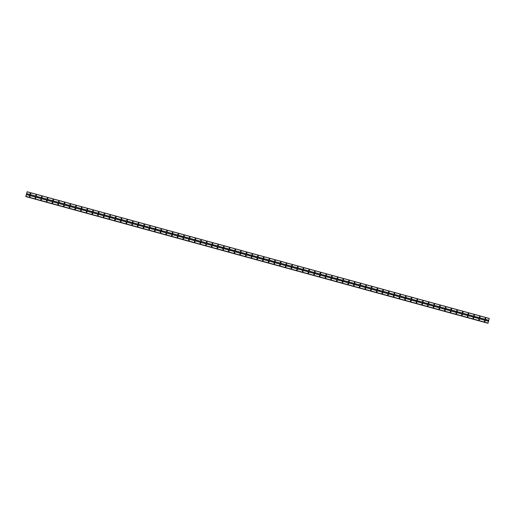 <?xml version="1.0" encoding="UTF-8"?>
<svg xmlns="http://www.w3.org/2000/svg" width="515" height="515" viewBox="0 0 515 515"><rect width="100%" height="100%" fill="white"/><g stroke="black" fill="none" stroke-linecap="round" stroke-linejoin="round"><path stroke-width="0.77" d="M485.349 318.849A0.335 0.328 -119.1 0 1 485.272 318.231A0.335 0.328 -119.1 0 1 485.761 318.489A0.335 0.328 -119.1 0 1 485.349 318.849M485.227 318.264A0.335 0.328 -119.1 0 1 485.548 318.837M479.665 317.285A0.335 0.328 -119.1 0 1 479.581 316.674A0.335 0.328 -119.1 0 1 480.07 316.925A0.335 0.328 -119.1 0 1 479.665 317.285M479.536 316.706A0.335 0.328 -119.1 0 1 479.858 317.279M473.974 315.727A0.335 0.328 -119.1 0 1 473.897 315.116A0.335 0.328 -119.1 0 1 474.386 315.367A0.335 0.328 -119.1 0 1 473.974 315.727M473.852 315.141A0.335 0.328 -119.1 0 1 474.173 315.721M468.29 314.169A0.335 0.328 -119.1 0 1 468.206 313.558A0.335 0.328 -119.1 0 1 468.695 313.809A0.335 0.328 -119.1 0 1 468.29 314.169M468.161 313.584A0.335 0.328 -119.1 0 1 468.483 314.163M462.599 312.611A0.335 0.328 -119.1 0 1 462.522 311.993A0.335 0.328 -119.1 0 1 463.011 312.251A0.335 0.328 -119.1 0 1 462.599 312.611M462.476 312.026A0.335 0.328 -119.1 0 1 462.798 312.605M456.914 311.054A0.335 0.328 -119.1 0 1 456.831 310.436A0.335 0.328 -119.1 0 1 457.32 310.693A0.335 0.328 -119.1 0 1 456.914 311.054M456.786 310.468A0.335 0.328 -119.1 0 1 457.108 311.041M451.224 309.489A0.335 0.328 -119.1 0 1 451.146 308.878A0.335 0.328 -119.1 0 1 451.636 309.129A0.335 0.328 -119.1 0 1 451.224 309.489M451.101 308.91A0.335 0.328 -119.1 0 1 451.423 309.483M445.539 307.931A0.335 0.328 -119.1 0 1 445.456 307.32A0.335 0.328 -119.1 0 1 445.945 307.571A0.335 0.328 -119.1 0 1 445.539 307.931M445.411 307.346A0.335 0.328 -119.1 0 1 445.733 307.925M439.849 306.374A0.335 0.328 -119.1 0 1 439.771 305.762A0.335 0.328 -119.1 0 1 440.261 306.013A0.335 0.328 -119.1 0 1 439.849 306.374M439.726 305.788A0.335 0.328 -119.1 0 1 440.048 306.367M434.164 304.816A0.335 0.328 -119.1 0 1 434.081 304.198A0.335 0.328 -119.1 0 1 434.57 304.455A0.335 0.328 -119.1 0 1 434.164 304.816M434.036 304.23A0.335 0.328 -119.1 0 1 434.357 304.809M428.474 303.258A0.335 0.328 -119.1 0 1 428.396 302.64A0.335 0.328 -119.1 0 1 428.886 302.897A0.335 0.328 -119.1 0 1 428.474 303.258M428.351 302.672A0.335 0.328 -119.1 0 1 428.673 303.245M422.789 301.693A0.335 0.328 -119.1 0 1 422.706 301.082A0.335 0.328 -119.1 0 1 423.195 301.333A0.335 0.328 -119.1 0 1 422.789 301.693M422.661 301.114A0.335 0.328 -119.1 0 1 422.982 301.687M417.099 300.136A0.335 0.328 -119.1 0 1 417.021 299.524A0.335 0.328 -119.1 0 1 417.51 299.775A0.335 0.328 -119.1 0 1 417.099 300.136M416.976 299.55A0.335 0.328 -119.1 0 1 417.298 300.129M411.414 298.578A0.335 0.328 -119.1 0 1 411.331 297.966A0.335 0.328 -119.1 0 1 411.82 298.217A0.335 0.328 -119.1 0 1 411.414 298.578M411.285 297.992A0.335 0.328 -119.1 0 1 411.607 298.571M405.723 297.02A0.335 0.328 -119.1 0 1 405.646 296.402A0.335 0.328 -119.1 0 1 406.135 296.659A0.335 0.328 -119.1 0 1 405.723 297.02M405.601 296.434A0.335 0.328 -119.1 0 1 405.923 297.013M400.039 295.462A0.335 0.328 -119.1 0 1 399.955 294.844A0.335 0.328 -119.1 0 1 400.445 295.101A0.335 0.328 -119.1 0 1 400.039 295.462M399.91 294.876A0.335 0.328 -119.1 0 1 400.232 295.449M394.348 293.898A0.335 0.328 -119.1 0 1 394.271 293.286A0.335 0.328 -119.1 0 1 394.76 293.537A0.335 0.328 -119.1 0 1 394.348 293.898M394.226 293.318A0.335 0.328 -119.1 0 1 394.548 293.891M388.664 292.34A0.335 0.328 -119.1 0 1 388.58 291.728A0.335 0.328 -119.1 0 1 389.07 291.979A0.335 0.328 -119.1 0 1 388.664 292.34M388.535 291.754A0.335 0.328 -119.1 0 1 388.857 292.333M382.973 290.782A0.335 0.328 -119.1 0 1 382.896 290.17A0.335 0.328 -119.1 0 1 383.385 290.421A0.335 0.328 -119.1 0 1 382.973 290.782M382.851 290.196A0.335 0.328 -119.1 0 1 383.173 290.775M377.289 289.224A0.335 0.328 -119.1 0 1 377.205 288.606A0.335 0.328 -119.1 0 1 377.695 288.864A0.335 0.328 -119.1 0 1 377.289 289.224M377.16 288.638A0.335 0.328 -119.1 0 1 377.482 289.218M371.598 287.666A0.335 0.328 -119.1 0 1 371.521 287.048A0.335 0.328 -119.1 0 1 372.01 287.306A0.335 0.328 -119.1 0 1 371.598 287.666M371.476 287.08A0.335 0.328 -119.1 0 1 371.798 287.653M365.914 286.102A0.335 0.328 -119.1 0 1 365.83 285.49A0.335 0.328 -119.1 0 1 366.32 285.741A0.335 0.328 -119.1 0 1 365.914 286.102M365.785 285.522A0.335 0.328 -119.1 0 1 366.107 286.095M360.223 284.544A0.335 0.328 -119.1 0 1 360.146 283.932A0.335 0.328 -119.1 0 1 360.635 284.183A0.335 0.328 -119.1 0 1 360.223 284.544M360.101 283.958A0.335 0.328 -119.1 0 1 360.423 284.538M354.539 282.986A0.335 0.328 -119.1 0 1 354.455 282.375A0.335 0.328 -119.1 0 1 354.944 282.626A0.335 0.328 -119.1 0 1 354.539 282.986M354.41 282.4A0.335 0.328 -119.1 0 1 354.732 282.98M348.848 281.428A0.335 0.328 -119.1 0 1 348.771 280.81A0.335 0.328 -119.1 0 1 349.26 281.068A0.335 0.328 -119.1 0 1 348.848 281.428M348.726 280.842A0.335 0.328 -119.1 0 1 349.048 281.422M343.164 279.87A0.335 0.328 -119.1 0 1 343.08 279.252A0.335 0.328 -119.1 0 1 343.569 279.51A0.335 0.328 -119.1 0 1 343.164 279.87M343.035 279.284A0.335 0.328 -119.1 0 1 343.357 279.857M337.473 278.306A0.335 0.328 -119.1 0 1 337.396 277.694A0.335 0.328 -119.1 0 1 337.885 277.946A0.335 0.328 -119.1 0 1 337.473 278.306M337.351 277.727A0.335 0.328 -119.1 0 1 337.673 278.3M331.789 276.748A0.335 0.328 -119.1 0 1 331.705 276.137A0.335 0.328 -119.1 0 1 332.194 276.388A0.335 0.328 -119.1 0 1 331.789 276.748M331.66 276.162A0.335 0.328 -119.1 0 1 331.982 276.742M326.098 275.19A0.335 0.328 -119.1 0 1 326.021 274.579A0.335 0.328 -119.1 0 1 326.51 274.83A0.335 0.328 -119.1 0 1 326.098 275.19M325.976 274.604A0.335 0.328 -119.1 0 1 326.298 275.184M320.414 273.632A0.335 0.328 -119.1 0 1 320.33 273.014A0.335 0.328 -119.1 0 1 320.819 273.272A0.335 0.328 -119.1 0 1 320.414 273.632M320.285 273.047A0.335 0.328 -119.1 0 1 320.607 273.626M314.723 272.075A0.335 0.328 -119.1 0 1 314.646 271.457A0.335 0.328 -119.1 0 1 315.135 271.714A0.335 0.328 -119.1 0 1 314.723 272.075M314.601 271.489A0.335 0.328 -119.1 0 1 314.923 272.062M309.032 270.51A0.335 0.328 -119.1 0 1 308.955 269.899A0.335 0.328 -119.1 0 1 309.444 270.15A0.335 0.328 -119.1 0 1 309.032 270.51M308.91 269.931A0.335 0.328 -119.1 0 1 309.232 270.504M303.348 268.952A0.335 0.328 -119.1 0 1 303.271 268.341A0.335 0.328 -119.1 0 1 303.76 268.592A0.335 0.328 -119.1 0 1 303.348 268.952M303.226 268.367A0.335 0.328 -119.1 0 1 303.547 268.946M297.657 267.394A0.335 0.328 -119.1 0 1 297.58 266.783A0.335 0.328 -119.1 0 1 298.069 267.034A0.335 0.328 -119.1 0 1 297.657 267.394M297.535 266.809A0.335 0.328 -119.1 0 1 297.857 267.388M291.973 265.837A0.335 0.328 -119.1 0 1 291.896 265.219A0.335 0.328 -119.1 0 1 292.385 265.476A0.335 0.328 -119.1 0 1 291.973 265.837M291.851 265.251A0.335 0.328 -119.1 0 1 292.172 265.83M286.282 264.279A0.335 0.328 -119.1 0 1 286.205 263.661A0.335 0.328 -119.1 0 1 286.694 263.918A0.335 0.328 -119.1 0 1 286.282 264.279M286.16 263.693A0.335 0.328 -119.1 0 1 286.482 264.266M280.598 262.714A0.335 0.328 -119.1 0 1 280.521 262.103A0.335 0.328 -119.1 0 1 281.01 262.354A0.335 0.328 -119.1 0 1 280.598 262.714M280.475 262.135A0.335 0.328 -119.1 0 1 280.797 262.708M274.907 261.156A0.335 0.328 -119.1 0 1 274.83 260.545A0.335 0.328 -119.1 0 1 275.319 260.796A0.335 0.328 -119.1 0 1 274.907 261.156M274.785 260.571A0.335 0.328 -119.1 0 1 275.107 261.15M269.223 259.599A0.335 0.328 -119.1 0 1 269.145 258.987A0.335 0.328 -119.1 0 1 269.635 259.238A0.335 0.328 -119.1 0 1 269.223 259.599M269.1 259.013A0.335 0.328 -119.1 0 1 269.422 259.592M263.532 258.041A0.335 0.328 -119.1 0 1 263.455 257.423A0.335 0.328 -119.1 0 1 263.944 257.68A0.335 0.328 -119.1 0 1 263.532 258.041M263.41 257.455A0.335 0.328 -119.1 0 1 263.732 258.034M257.848 256.483A0.335 0.328 -119.1 0 1 257.77 255.865A0.335 0.328 -119.1 0 1 258.26 256.122A0.335 0.328 -119.1 0 1 257.848 256.483M257.725 255.897A0.335 0.328 -119.1 0 1 258.047 256.47M252.157 254.919A0.335 0.328 -119.1 0 1 252.08 254.307A0.335 0.328 -119.1 0 1 252.569 254.558A0.335 0.328 -119.1 0 1 252.157 254.919M252.035 254.339A0.335 0.328 -119.1 0 1 252.356 254.912M246.473 253.361A0.335 0.328 -119.1 0 1 246.395 252.749A0.335 0.328 -119.1 0 1 246.885 253A0.335 0.328 -119.1 0 1 246.473 253.361M246.35 252.775A0.335 0.328 -119.1 0 1 246.672 253.354M240.782 251.803A0.335 0.328 -119.1 0 1 240.705 251.191A0.335 0.328 -119.1 0 1 241.194 251.442A0.335 0.328 -119.1 0 1 240.782 251.803M240.66 251.217A0.335 0.328 -119.1 0 1 240.981 251.796M235.097 250.245A0.335 0.328 -119.1 0 1 235.014 249.627A0.335 0.328 -119.1 0 1 235.51 249.884A0.335 0.328 -119.1 0 1 235.097 250.245M234.975 249.659A0.335 0.328 -119.1 0 1 235.297 250.239M229.407 248.687A0.335 0.328 -119.1 0 1 229.33 248.069A0.335 0.328 -119.1 0 1 229.819 248.327A0.335 0.328 -119.1 0 1 229.407 248.687M229.284 248.101A0.335 0.328 -119.1 0 1 229.606 248.674M223.722 247.123A0.335 0.328 -119.1 0 1 223.639 246.511A0.335 0.328 -119.1 0 1 224.134 246.762A0.335 0.328 -119.1 0 1 223.722 247.123M223.6 246.543A0.335 0.328 -119.1 0 1 223.922 247.116M218.032 245.565A0.335 0.328 -119.1 0 1 217.954 244.953A0.335 0.328 -119.1 0 1 218.444 245.204A0.335 0.328 -119.1 0 1 218.032 245.565M217.909 244.979A0.335 0.328 -119.1 0 1 218.231 245.558M212.347 244.007A0.335 0.328 -119.1 0 1 212.264 243.395A0.335 0.328 -119.1 0 1 212.759 243.647A0.335 0.328 -119.1 0 1 212.347 244.007M212.225 243.421A0.335 0.328 -119.1 0 1 212.547 244.001M206.657 242.449A0.335 0.328 -119.1 0 1 206.579 241.831A0.335 0.328 -119.1 0 1 207.069 242.089A0.335 0.328 -119.1 0 1 206.657 242.449M206.534 241.863A0.335 0.328 -119.1 0 1 206.856 242.443M200.972 240.891A0.335 0.328 -119.1 0 1 200.889 240.273A0.335 0.328 -119.1 0 1 201.384 240.531A0.335 0.328 -119.1 0 1 200.972 240.891M200.85 240.305A0.335 0.328 -119.1 0 1 201.172 240.878M195.282 239.327A0.335 0.328 -119.1 0 1 195.204 238.715A0.335 0.328 -119.1 0 1 195.694 238.966A0.335 0.328 -119.1 0 1 195.282 239.327M195.159 238.748A0.335 0.328 -119.1 0 1 195.481 239.321M189.597 237.769A0.335 0.328 -119.1 0 1 189.514 237.157A0.335 0.328 -119.1 0 1 190.009 237.409A0.335 0.328 -119.1 0 1 189.597 237.769M189.475 237.183A0.335 0.328 -119.1 0 1 189.797 237.763M183.907 236.211A0.335 0.328 -119.1 0 1 183.829 235.6A0.335 0.328 -119.1 0 1 184.319 235.851A0.335 0.328 -119.1 0 1 183.907 236.211M183.784 235.625A0.335 0.328 -119.1 0 1 184.106 236.205M178.222 234.653A0.335 0.328 -119.1 0 1 178.139 234.035A0.335 0.328 -119.1 0 1 178.634 234.293A0.335 0.328 -119.1 0 1 178.222 234.653M178.1 234.068A0.335 0.328 -119.1 0 1 178.422 234.647M172.531 233.095A0.335 0.328 -119.1 0 1 172.454 232.477A0.335 0.328 -119.1 0 1 172.943 232.735A0.335 0.328 -119.1 0 1 172.531 233.095M172.409 232.51A0.335 0.328 -119.1 0 1 172.731 233.083M166.847 231.531A0.335 0.328 -119.1 0 1 166.763 230.92A0.335 0.328 -119.1 0 1 167.259 231.171A0.335 0.328 -119.1 0 1 166.847 231.531M166.725 230.952A0.335 0.328 -119.1 0 1 167.047 231.525M161.156 229.973A0.335 0.328 -119.1 0 1 161.079 229.362A0.335 0.328 -119.1 0 1 161.568 229.613A0.335 0.328 -119.1 0 1 161.156 229.973M161.034 229.387A0.335 0.328 -119.1 0 1 161.356 229.967M155.472 228.415A0.335 0.328 -119.1 0 1 155.388 227.804A0.335 0.328 -119.1 0 1 155.884 228.055A0.335 0.328 -119.1 0 1 155.472 228.415M155.35 227.83A0.335 0.328 -119.1 0 1 155.672 228.409M149.781 226.857A0.335 0.328 -119.1 0 1 149.704 226.24A0.335 0.328 -119.1 0 1 150.193 226.497A0.335 0.328 -119.1 0 1 149.781 226.857M149.659 226.272A0.335 0.328 -119.1 0 1 149.981 226.851M144.097 225.3A0.335 0.328 -119.1 0 1 144.013 224.682A0.335 0.328 -119.1 0 1 144.509 224.939A0.335 0.328 -119.1 0 1 144.097 225.3M143.975 224.714A0.335 0.328 -119.1 0 1 144.297 225.287M138.406 223.735A0.335 0.328 -119.1 0 1 138.329 223.124A0.335 0.328 -119.1 0 1 138.818 223.375A0.335 0.328 -119.1 0 1 138.406 223.735M138.284 223.156A0.335 0.328 -119.1 0 1 138.606 223.729M132.722 222.177A0.335 0.328 -119.1 0 1 132.638 221.566A0.335 0.328 -119.1 0 1 133.134 221.817A0.335 0.328 -119.1 0 1 132.722 222.177M132.6 221.592A0.335 0.328 -119.1 0 1 132.922 222.171M127.031 220.62A0.335 0.328 -119.1 0 1 126.954 220.008A0.335 0.328 -119.1 0 1 127.443 220.259A0.335 0.328 -119.1 0 1 127.031 220.62M126.909 220.034A0.335 0.328 -119.1 0 1 127.231 220.613M121.347 219.062A0.335 0.328 -119.1 0 1 121.263 218.444A0.335 0.328 -119.1 0 1 121.759 218.701A0.335 0.328 -119.1 0 1 121.347 219.062M121.225 218.476A0.335 0.328 -119.1 0 1 121.546 219.055M115.656 217.504A0.335 0.328 -119.1 0 1 115.579 216.886A0.335 0.328 -119.1 0 1 116.068 217.143A0.335 0.328 -119.1 0 1 115.656 217.504M115.534 216.918A0.335 0.328 -119.1 0 1 115.856 217.491M109.972 215.94A0.335 0.328 -119.1 0 1 109.888 215.328A0.335 0.328 -119.1 0 1 110.384 215.579A0.335 0.328 -119.1 0 1 109.972 215.94M109.849 215.36A0.335 0.328 -119.1 0 1 110.171 215.933M104.281 214.382A0.335 0.328 -119.1 0 1 104.204 213.77A0.335 0.328 -119.1 0 1 104.693 214.021A0.335 0.328 -119.1 0 1 104.281 214.382M104.159 213.796A0.335 0.328 -119.1 0 1 104.481 214.375M98.597 212.824A0.335 0.328 -119.1 0 1 98.513 212.212A0.335 0.328 -119.1 0 1 99.009 212.463A0.335 0.328 -119.1 0 1 98.597 212.824M98.474 212.238A0.335 0.328 -119.1 0 1 98.796 212.817M92.906 211.266A0.335 0.328 -119.1 0 1 92.829 210.648A0.335 0.328 -119.1 0 1 93.318 210.905A0.335 0.328 -119.1 0 1 92.906 211.266M92.784 210.68A0.335 0.328 -119.1 0 1 93.106 211.259M87.222 209.708A0.335 0.328 -119.1 0 1 87.138 209.09A0.335 0.328 -119.1 0 1 87.634 209.347A0.335 0.328 -119.1 0 1 87.222 209.708M87.099 209.122A0.335 0.328 -119.1 0 1 87.421 209.695M81.531 208.144A0.335 0.328 -119.1 0 1 81.454 207.532A0.335 0.328 -119.1 0 1 81.943 207.783A0.335 0.328 -119.1 0 1 81.531 208.144M81.409 207.564A0.335 0.328 -119.1 0 1 81.731 208.137M75.847 206.586A0.335 0.328 -119.1 0 1 75.763 205.974A0.335 0.328 -119.1 0 1 76.259 206.225A0.335 0.328 -119.1 0 1 75.847 206.586M75.724 206A0.335 0.328 -119.1 0 1 76.046 206.579M70.156 205.028A0.335 0.328 -119.1 0 1 70.079 204.416A0.335 0.328 -119.1 0 1 70.568 204.667A0.335 0.328 -119.1 0 1 70.156 205.028M70.034 204.442A0.335 0.328 -119.1 0 1 70.355 205.022M64.472 203.47A0.335 0.328 -119.1 0 1 64.388 202.852A0.335 0.328 -119.1 0 1 64.884 203.11A0.335 0.328 -119.1 0 1 64.472 203.47M64.349 202.884A0.335 0.328 -119.1 0 1 64.665 203.464M58.781 201.912A0.335 0.328 -119.1 0 1 58.704 201.294A0.335 0.328 -119.1 0 1 59.193 201.552A0.335 0.328 -119.1 0 1 58.781 201.912M58.659 201.326A0.335 0.328 -119.1 0 1 58.98 201.899M53.097 200.348A0.335 0.328 -119.1 0 1 53.013 199.736A0.335 0.328 -119.1 0 1 53.509 199.987A0.335 0.328 -119.1 0 1 53.097 200.348M52.974 199.769A0.335 0.328 -119.1 0 1 53.29 200.341M47.406 198.79A0.335 0.328 -119.1 0 1 47.328 198.178A0.335 0.328 -119.1 0 1 47.818 198.43A0.335 0.328 -119.1 0 1 47.406 198.79M47.283 198.204A0.335 0.328 -119.1 0 1 47.605 198.784M41.721 197.232A0.335 0.328 -119.1 0 1 41.638 196.621A0.335 0.328 -119.1 0 1 42.133 196.872A0.335 0.328 -119.1 0 1 41.721 197.232M41.599 196.646A0.335 0.328 -119.1 0 1 41.915 197.226M36.031 195.674A0.335 0.328 -119.1 0 1 35.953 195.056A0.335 0.328 -119.1 0 1 36.443 195.314A0.335 0.328 -119.1 0 1 36.031 195.674M35.908 195.088A0.335 0.328 -119.1 0 1 36.23 195.668M30.346 194.116A0.335 0.328 -119.1 0 1 30.263 193.498A0.335 0.328 -119.1 0 1 30.758 193.756A0.335 0.328 -119.1 0 1 30.346 194.116M30.224 193.531A0.335 0.328 -119.1 0 1 30.54 194.103M484.686 321.418A0.335 0.328 -119.1 0 1 484.609 320.806A0.335 0.328 -119.1 0 1 485.098 321.057A0.335 0.328 -119.1 0 1 484.686 321.418M484.564 320.832A0.335 0.328 -119.1 0 1 484.885 321.411M479.002 319.86A0.335 0.328 -119.1 0 1 478.918 319.249A0.335 0.328 -119.1 0 1 479.414 319.5A0.335 0.328 -119.1 0 1 479.002 319.86M478.879 319.274A0.335 0.328 -119.1 0 1 479.201 319.854M473.311 318.302A0.335 0.328 -119.1 0 1 473.234 317.684A0.335 0.328 -119.1 0 1 473.723 317.942A0.335 0.328 -119.1 0 1 473.311 318.302M473.188 317.716A0.335 0.328 -119.1 0 1 473.51 318.296M467.626 316.738A0.335 0.328 -119.1 0 1 467.543 316.126A0.335 0.328 -119.1 0 1 468.038 316.377A0.335 0.328 -119.1 0 1 467.626 316.738M467.504 316.159A0.335 0.328 -119.1 0 1 467.826 316.731M461.936 315.18A0.335 0.328 -119.1 0 1 461.858 314.568A0.335 0.328 -119.1 0 1 462.348 314.82A0.335 0.328 -119.1 0 1 461.936 315.18M461.813 314.601A0.335 0.328 -119.1 0 1 462.135 315.174M456.251 313.622A0.335 0.328 -119.1 0 1 456.168 313.011A0.335 0.328 -119.1 0 1 456.663 313.262A0.335 0.328 -119.1 0 1 456.251 313.622M456.129 313.036A0.335 0.328 -119.1 0 1 456.451 313.616M450.561 312.064A0.335 0.328 -119.1 0 1 450.483 311.453A0.335 0.328 -119.1 0 1 450.973 311.704A0.335 0.328 -119.1 0 1 450.561 312.064M450.438 311.478A0.335 0.328 -119.1 0 1 450.76 312.058M444.876 310.506A0.335 0.328 -119.1 0 1 444.793 309.888A0.335 0.328 -119.1 0 1 445.288 310.146A0.335 0.328 -119.1 0 1 444.876 310.506M444.754 309.921A0.335 0.328 -119.1 0 1 445.076 310.5M439.186 308.942A0.335 0.328 -119.1 0 1 439.108 308.331A0.335 0.328 -119.1 0 1 439.598 308.582A0.335 0.328 -119.1 0 1 439.186 308.942M439.063 308.363A0.335 0.328 -119.1 0 1 439.385 308.936M433.501 307.384A0.335 0.328 -119.1 0 1 433.418 306.773A0.335 0.328 -119.1 0 1 433.913 307.024A0.335 0.328 -119.1 0 1 433.501 307.384M433.379 306.805A0.335 0.328 -119.1 0 1 433.701 307.378M427.81 305.826A0.335 0.328 -119.1 0 1 427.733 305.215A0.335 0.328 -119.1 0 1 428.223 305.466A0.335 0.328 -119.1 0 1 427.81 305.826M427.688 305.241A0.335 0.328 -119.1 0 1 428.01 305.82M422.126 304.268A0.335 0.328 -119.1 0 1 422.043 303.657A0.335 0.328 -119.1 0 1 422.538 303.908A0.335 0.328 -119.1 0 1 422.126 304.268M422.004 303.683A0.335 0.328 -119.1 0 1 422.326 304.262M416.435 302.711A0.335 0.328 -119.1 0 1 416.358 302.093A0.335 0.328 -119.1 0 1 416.847 302.35A0.335 0.328 -119.1 0 1 416.435 302.711M416.313 302.125A0.335 0.328 -119.1 0 1 416.635 302.704M410.751 301.146A0.335 0.328 -119.1 0 1 410.667 300.535A0.335 0.328 -119.1 0 1 411.163 300.786A0.335 0.328 -119.1 0 1 410.751 301.146M410.629 300.567A0.335 0.328 -119.1 0 1 410.951 301.14M405.06 299.588A0.335 0.328 -119.1 0 1 404.983 298.977A0.335 0.328 -119.1 0 1 405.472 299.228A0.335 0.328 -119.1 0 1 405.06 299.588M404.938 299.009A0.335 0.328 -119.1 0 1 405.26 299.582M399.376 298.031A0.335 0.328 -119.1 0 1 399.292 297.419A0.335 0.328 -119.1 0 1 399.788 297.67A0.335 0.328 -119.1 0 1 399.376 298.031M399.254 297.445A0.335 0.328 -119.1 0 1 399.576 298.024M393.685 296.473A0.335 0.328 -119.1 0 1 393.608 295.861A0.335 0.328 -119.1 0 1 394.097 296.112A0.335 0.328 -119.1 0 1 393.685 296.473M393.563 295.887A0.335 0.328 -119.1 0 1 393.885 296.466M388.001 294.915A0.335 0.328 -119.1 0 1 387.917 294.297A0.335 0.328 -119.1 0 1 388.413 294.554A0.335 0.328 -119.1 0 1 388.001 294.915M387.879 294.329A0.335 0.328 -119.1 0 1 388.201 294.908M382.31 293.35A0.335 0.328 -119.1 0 1 382.233 292.739A0.335 0.328 -119.1 0 1 382.722 292.99A0.335 0.328 -119.1 0 1 382.31 293.35M382.188 292.771A0.335 0.328 -119.1 0 1 382.51 293.344M376.626 291.793A0.335 0.328 -119.1 0 1 376.542 291.181A0.335 0.328 -119.1 0 1 377.038 291.432A0.335 0.328 -119.1 0 1 376.626 291.793M376.504 291.213A0.335 0.328 -119.1 0 1 376.826 291.786M370.935 290.235A0.335 0.328 -119.1 0 1 370.858 289.623A0.335 0.328 -119.1 0 1 371.347 289.874A0.335 0.328 -119.1 0 1 370.935 290.235M370.813 289.649A0.335 0.328 -119.1 0 1 371.135 290.228M365.251 288.677A0.335 0.328 -119.1 0 1 365.167 288.065A0.335 0.328 -119.1 0 1 365.663 288.316A0.335 0.328 -119.1 0 1 365.251 288.677M365.129 288.091A0.335 0.328 -119.1 0 1 365.45 288.67M359.56 287.119A0.335 0.328 -119.1 0 1 359.483 286.501A0.335 0.328 -119.1 0 1 359.972 286.758A0.335 0.328 -119.1 0 1 359.56 287.119M359.438 286.533A0.335 0.328 -119.1 0 1 359.76 287.113M353.876 285.555A0.335 0.328 -119.1 0 1 353.792 284.943A0.335 0.328 -119.1 0 1 354.288 285.194A0.335 0.328 -119.1 0 1 353.876 285.555M353.754 284.975A0.335 0.328 -119.1 0 1 354.075 285.548M348.185 283.997A0.335 0.328 -119.1 0 1 348.108 283.385A0.335 0.328 -119.1 0 1 348.597 283.636A0.335 0.328 -119.1 0 1 348.185 283.997M348.063 283.417A0.335 0.328 -119.1 0 1 348.385 283.99M342.501 282.439A0.335 0.328 -119.1 0 1 342.417 281.827A0.335 0.328 -119.1 0 1 342.913 282.078A0.335 0.328 -119.1 0 1 342.501 282.439M342.378 281.853A0.335 0.328 -119.1 0 1 342.7 282.432M336.81 280.881A0.335 0.328 -119.1 0 1 336.733 280.269A0.335 0.328 -119.1 0 1 337.222 280.521A0.335 0.328 -119.1 0 1 336.81 280.881M336.688 280.295A0.335 0.328 -119.1 0 1 337.01 280.875M331.126 279.323A0.335 0.328 -119.1 0 1 331.042 278.705A0.335 0.328 -119.1 0 1 331.538 278.963A0.335 0.328 -119.1 0 1 331.126 279.323M331.003 278.737A0.335 0.328 -119.1 0 1 331.325 279.317M325.435 277.759A0.335 0.328 -119.1 0 1 325.358 277.147A0.335 0.328 -119.1 0 1 325.847 277.398A0.335 0.328 -119.1 0 1 325.435 277.759M325.313 277.179A0.335 0.328 -119.1 0 1 325.635 277.752M319.751 276.201A0.335 0.328 -119.1 0 1 319.667 275.589A0.335 0.328 -119.1 0 1 320.163 275.84A0.335 0.328 -119.1 0 1 319.751 276.201M319.628 275.622A0.335 0.328 -119.1 0 1 319.944 276.195M314.06 274.643A0.335 0.328 -119.1 0 1 313.983 274.032A0.335 0.328 -119.1 0 1 314.472 274.283A0.335 0.328 -119.1 0 1 314.06 274.643M313.938 274.057A0.335 0.328 -119.1 0 1 314.259 274.637M308.376 273.085A0.335 0.328 -119.1 0 1 308.292 272.474A0.335 0.328 -119.1 0 1 308.788 272.725A0.335 0.328 -119.1 0 1 308.376 273.085M308.253 272.499A0.335 0.328 -119.1 0 1 308.569 273.079M302.685 271.527A0.335 0.328 -119.1 0 1 302.608 270.909A0.335 0.328 -119.1 0 1 303.097 271.167A0.335 0.328 -119.1 0 1 302.685 271.527M302.562 270.942A0.335 0.328 -119.1 0 1 302.884 271.521M297.001 269.963A0.335 0.328 -119.1 0 1 296.917 269.351A0.335 0.328 -119.1 0 1 297.413 269.603A0.335 0.328 -119.1 0 1 297.001 269.963M296.878 269.384A0.335 0.328 -119.1 0 1 297.194 269.957M291.31 268.405A0.335 0.328 -119.1 0 1 291.233 267.794A0.335 0.328 -119.1 0 1 291.722 268.045A0.335 0.328 -119.1 0 1 291.31 268.405M291.187 267.826A0.335 0.328 -119.1 0 1 291.509 268.399M285.625 266.847A0.335 0.328 -119.1 0 1 285.542 266.236A0.335 0.328 -119.1 0 1 286.037 266.487A0.335 0.328 -119.1 0 1 285.625 266.847M285.503 266.261A0.335 0.328 -119.1 0 1 285.819 266.841M279.935 265.289A0.335 0.328 -119.1 0 1 279.857 264.678A0.335 0.328 -119.1 0 1 280.347 264.929A0.335 0.328 -119.1 0 1 279.935 265.289M279.812 264.704A0.335 0.328 -119.1 0 1 280.134 265.283M274.25 263.732A0.335 0.328 -119.1 0 1 274.167 263.114A0.335 0.328 -119.1 0 1 274.662 263.371A0.335 0.328 -119.1 0 1 274.25 263.732M274.128 263.146A0.335 0.328 -119.1 0 1 274.444 263.725M268.56 262.167A0.335 0.328 -119.1 0 1 268.482 261.556A0.335 0.328 -119.1 0 1 268.972 261.807A0.335 0.328 -119.1 0 1 268.56 262.167M268.437 261.588A0.335 0.328 -119.1 0 1 268.759 262.161M262.875 260.609A0.335 0.328 -119.1 0 1 262.792 259.998A0.335 0.328 -119.1 0 1 263.287 260.249A0.335 0.328 -119.1 0 1 262.875 260.609M262.753 260.03A0.335 0.328 -119.1 0 1 263.068 260.603M257.185 259.051A0.335 0.328 -119.1 0 1 257.107 258.44A0.335 0.328 -119.1 0 1 257.597 258.691A0.335 0.328 -119.1 0 1 257.185 259.051M257.062 258.466A0.335 0.328 -119.1 0 1 257.384 259.045M251.5 257.494A0.335 0.328 -119.1 0 1 251.417 256.882A0.335 0.328 -119.1 0 1 251.912 257.133A0.335 0.328 -119.1 0 1 251.5 257.494M251.378 256.908A0.335 0.328 -119.1 0 1 251.693 257.487M245.81 255.936A0.335 0.328 -119.1 0 1 245.732 255.318A0.335 0.328 -119.1 0 1 246.222 255.575A0.335 0.328 -119.1 0 1 245.81 255.936M245.687 255.35A0.335 0.328 -119.1 0 1 246.009 255.929M240.125 254.371A0.335 0.328 -119.1 0 1 240.042 253.76A0.335 0.328 -119.1 0 1 240.537 254.011A0.335 0.328 -119.1 0 1 240.125 254.371M240.003 253.792A0.335 0.328 -119.1 0 1 240.318 254.365M234.434 252.814A0.335 0.328 -119.1 0 1 234.357 252.202A0.335 0.328 -119.1 0 1 234.846 252.453A0.335 0.328 -119.1 0 1 234.434 252.814M234.312 252.234A0.335 0.328 -119.1 0 1 234.634 252.807M228.75 251.256A0.335 0.328 -119.1 0 1 228.666 250.644A0.335 0.328 -119.1 0 1 229.162 250.895A0.335 0.328 -119.1 0 1 228.75 251.256M228.628 250.67A0.335 0.328 -119.1 0 1 228.943 251.249M223.059 249.698A0.335 0.328 -119.1 0 1 222.982 249.086A0.335 0.328 -119.1 0 1 223.471 249.337A0.335 0.328 -119.1 0 1 223.059 249.698M222.937 249.112A0.335 0.328 -119.1 0 1 223.259 249.691M217.375 248.14A0.335 0.328 -119.1 0 1 217.291 247.522A0.335 0.328 -119.1 0 1 217.787 247.779A0.335 0.328 -119.1 0 1 217.375 248.14M217.253 247.554A0.335 0.328 -119.1 0 1 217.568 248.133M211.684 246.576A0.335 0.328 -119.1 0 1 211.607 245.964A0.335 0.328 -119.1 0 1 212.096 246.215A0.335 0.328 -119.1 0 1 211.684 246.576M211.562 245.996A0.335 0.328 -119.1 0 1 211.884 246.569M206 245.018A0.335 0.328 -119.1 0 1 205.916 244.406A0.335 0.328 -119.1 0 1 206.412 244.657A0.335 0.328 -119.1 0 1 206 245.018M205.878 244.438A0.335 0.328 -119.1 0 1 206.193 245.011M200.309 243.46A0.335 0.328 -119.1 0 1 200.232 242.848A0.335 0.328 -119.1 0 1 200.721 243.099A0.335 0.328 -119.1 0 1 200.309 243.46M200.187 242.874A0.335 0.328 -119.1 0 1 200.509 243.453M194.625 241.902A0.335 0.328 -119.1 0 1 194.541 241.29A0.335 0.328 -119.1 0 1 195.037 241.541A0.335 0.328 -119.1 0 1 194.625 241.902M194.503 241.316A0.335 0.328 -119.1 0 1 194.818 241.895M188.934 240.344A0.335 0.328 -119.1 0 1 188.857 239.726A0.335 0.328 -119.1 0 1 189.346 239.984A0.335 0.328 -119.1 0 1 188.934 240.344M188.812 239.758A0.335 0.328 -119.1 0 1 189.134 240.338M183.25 238.78A0.335 0.328 -119.1 0 1 183.166 238.168A0.335 0.328 -119.1 0 1 183.662 238.419A0.335 0.328 -119.1 0 1 183.25 238.78M183.128 238.2A0.335 0.328 -119.1 0 1 183.443 238.773M177.559 237.222A0.335 0.328 -119.1 0 1 177.482 236.61A0.335 0.328 -119.1 0 1 177.971 236.861A0.335 0.328 -119.1 0 1 177.559 237.222M177.437 236.643A0.335 0.328 -119.1 0 1 177.759 237.215M171.875 235.664A0.335 0.328 -119.1 0 1 171.791 235.052A0.335 0.328 -119.1 0 1 172.287 235.304A0.335 0.328 -119.1 0 1 171.875 235.664M171.753 235.078A0.335 0.328 -119.1 0 1 172.068 235.658M166.184 234.106A0.335 0.328 -119.1 0 1 166.107 233.495A0.335 0.328 -119.1 0 1 166.596 233.746A0.335 0.328 -119.1 0 1 166.184 234.106M166.062 233.52A0.335 0.328 -119.1 0 1 166.384 234.1M160.5 232.548A0.335 0.328 -119.1 0 1 160.416 231.93A0.335 0.328 -119.1 0 1 160.912 232.188A0.335 0.328 -119.1 0 1 160.5 232.548M160.377 231.962A0.335 0.328 -119.1 0 1 160.693 232.542M154.809 230.984A0.335 0.328 -119.1 0 1 154.732 230.372A0.335 0.328 -119.1 0 1 155.221 230.623A0.335 0.328 -119.1 0 1 154.809 230.984M154.687 230.405A0.335 0.328 -119.1 0 1 155.009 230.978M149.125 229.426A0.335 0.328 -119.1 0 1 149.041 228.815A0.335 0.328 -119.1 0 1 149.537 229.066A0.335 0.328 -119.1 0 1 149.125 229.426M149.002 228.847A0.335 0.328 -119.1 0 1 149.318 229.42M143.434 227.868A0.335 0.328 -119.1 0 1 143.357 227.257A0.335 0.328 -119.1 0 1 143.846 227.508A0.335 0.328 -119.1 0 1 143.434 227.868M143.312 227.282A0.335 0.328 -119.1 0 1 143.634 227.862M137.75 226.31A0.335 0.328 -119.1 0 1 137.666 225.699A0.335 0.328 -119.1 0 1 138.162 225.95A0.335 0.328 -119.1 0 1 137.75 226.31M137.627 225.725A0.335 0.328 -119.1 0 1 137.943 226.304M132.059 224.752A0.335 0.328 -119.1 0 1 131.982 224.134A0.335 0.328 -119.1 0 1 132.471 224.392A0.335 0.328 -119.1 0 1 132.059 224.752M131.937 224.167A0.335 0.328 -119.1 0 1 132.258 224.746M126.375 223.188A0.335 0.328 -119.1 0 1 126.291 222.577A0.335 0.328 -119.1 0 1 126.787 222.828A0.335 0.328 -119.1 0 1 126.375 223.188M126.252 222.609A0.335 0.328 -119.1 0 1 126.568 223.182M120.684 221.63A0.335 0.328 -119.1 0 1 120.607 221.019A0.335 0.328 -119.1 0 1 121.096 221.27A0.335 0.328 -119.1 0 1 120.684 221.63M120.562 221.051A0.335 0.328 -119.1 0 1 120.883 221.624M114.999 220.072A0.335 0.328 -119.1 0 1 114.916 219.461A0.335 0.328 -119.1 0 1 115.412 219.712A0.335 0.328 -119.1 0 1 114.999 220.072M114.877 219.487A0.335 0.328 -119.1 0 1 115.193 220.066M109.309 218.515A0.335 0.328 -119.1 0 1 109.232 217.903A0.335 0.328 -119.1 0 1 109.721 218.154A0.335 0.328 -119.1 0 1 109.309 218.515M109.186 217.929A0.335 0.328 -119.1 0 1 109.508 218.508M103.624 216.957A0.335 0.328 -119.1 0 1 103.541 216.339A0.335 0.328 -119.1 0 1 104.036 216.596A0.335 0.328 -119.1 0 1 103.624 216.957M103.496 216.371A0.335 0.328 -119.1 0 1 103.818 216.95M97.934 215.392A0.335 0.328 -119.1 0 1 97.856 214.781A0.335 0.328 -119.1 0 1 98.346 215.032A0.335 0.328 -119.1 0 1 97.934 215.392M97.811 214.813A0.335 0.328 -119.1 0 1 98.133 215.386M92.249 213.834A0.335 0.328 -119.1 0 1 92.166 213.223A0.335 0.328 -119.1 0 1 92.661 213.474A0.335 0.328 -119.1 0 1 92.249 213.834M92.121 213.255A0.335 0.328 -119.1 0 1 92.443 213.828M86.559 212.277A0.335 0.328 -119.1 0 1 86.481 211.665A0.335 0.328 -119.1 0 1 86.971 211.916A0.335 0.328 -119.1 0 1 86.559 212.277M86.436 211.691A0.335 0.328 -119.1 0 1 86.758 212.27M80.874 210.719A0.335 0.328 -119.1 0 1 80.791 210.107A0.335 0.328 -119.1 0 1 81.286 210.358A0.335 0.328 -119.1 0 1 80.874 210.719M80.746 210.133A0.335 0.328 -119.1 0 1 81.067 210.712M75.184 209.161A0.335 0.328 -119.1 0 1 75.106 208.543A0.335 0.328 -119.1 0 1 75.596 208.8A0.335 0.328 -119.1 0 1 75.184 209.161M75.061 208.575A0.335 0.328 -119.1 0 1 75.383 209.154M69.499 207.597A0.335 0.328 -119.1 0 1 69.416 206.985A0.335 0.328 -119.1 0 1 69.911 207.236A0.335 0.328 -119.1 0 1 69.499 207.597M69.371 207.017A0.335 0.328 -119.1 0 1 69.692 207.59M63.809 206.039A0.335 0.328 -119.1 0 1 63.731 205.427A0.335 0.328 -119.1 0 1 64.221 205.678A0.335 0.328 -119.1 0 1 63.809 206.039M63.686 205.459A0.335 0.328 -119.1 0 1 64.008 206.032M58.124 204.481A0.335 0.328 -119.1 0 1 58.041 203.869A0.335 0.328 -119.1 0 1 58.536 204.12A0.335 0.328 -119.1 0 1 58.124 204.481M57.995 203.895A0.335 0.328 -119.1 0 1 58.317 204.474M52.433 202.923A0.335 0.328 -119.1 0 1 52.356 202.311A0.335 0.328 -119.1 0 1 52.845 202.562A0.335 0.328 -119.1 0 1 52.433 202.923M52.311 202.337A0.335 0.328 -119.1 0 1 52.633 202.916M46.749 201.365A0.335 0.328 -119.1 0 1 46.665 200.747A0.335 0.328 -119.1 0 1 47.161 201.005A0.335 0.328 -119.1 0 1 46.749 201.365M46.62 200.779A0.335 0.328 -119.1 0 1 46.942 201.359M41.058 199.801A0.335 0.328 -119.1 0 1 40.981 199.189A0.335 0.328 -119.1 0 1 41.47 199.44A0.335 0.328 -119.1 0 1 41.058 199.801M40.936 199.221A0.335 0.328 -119.1 0 1 41.258 199.794M35.374 198.243A0.335 0.328 -119.1 0 1 35.29 197.631A0.335 0.328 -119.1 0 1 35.786 197.882A0.335 0.328 -119.1 0 1 35.374 198.243M35.245 197.663A0.335 0.328 -119.1 0 1 35.567 198.236M29.683 196.685A0.335 0.328 -119.1 0 1 29.606 196.073A0.335 0.328 -119.1 0 1 30.095 196.324A0.335 0.328 -119.1 0 1 29.683 196.685M29.561 196.099A0.335 0.328 -119.1 0 1 29.883 196.679M26.42 194.541L25.898 196.485L488.072 323.072L489.25 318.437L27.134 191.754L26.42 194.541L488.535 321.218M25.821 196.44L27.134 191.754M488.014 323.163L25.898 196.485L488.014 323.163M487.866 323.246L25.75 196.563L487.924 323.143M26.645 193.679L488.754 320.362M26.671 193.601L488.786 320.285M27.128 191.818L489.244 318.502M25.956 196.389L488.072 323.072M26.413 194.606L488.529 321.283M25.776 196.556L487.885 323.233M25.782 196.524L487.898 323.208"/></g></svg>
